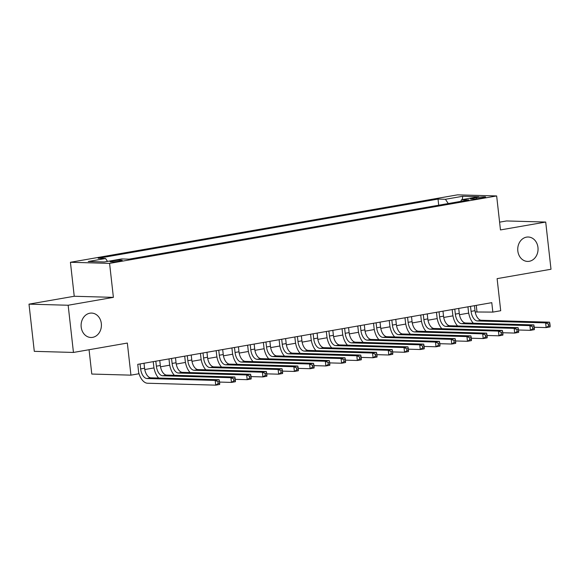 <?xml version="1.0" encoding="UTF-8"?>
<svg xmlns="http://www.w3.org/2000/svg" width="580" height="580" viewBox="0 0 580 580"><rect width="100%" height="100%" fill="white"/><g stroke="black" fill="none" stroke-linecap="round" stroke-linejoin="round"><path stroke-width="0.87" d="M101.326 323.524A12.209 10.157 -88.4 0 1 90.915 337.488A12.209 10.157 -88.4 0 1 81.186 327.033A12.209 10.157 -88.4 0 1 91.604 313.077A12.209 10.157 -88.4 0 1 101.326 323.524M537.964 247.464A12.209 10.157 -88.4 0 1 527.553 261.421A12.209 10.157 -88.4 0 1 517.824 250.973A12.209 10.157 -88.4 0 1 528.242 237.01A12.209 10.157 -88.4 0 1 537.964 247.464M119.524 261.109A6.104 0.566 -6.4 0 0 122.206 260.333A6.104 0.566 -6.4 0 0 118.958 260.202A6.104 0.566 -6.4 0 0 112.752 260.92A6.104 0.566 -6.4 0 0 110.069 261.696A6.104 0.566 -6.4 0 0 113.31 261.834A6.104 0.566 -6.4 0 0 119.524 261.109M89.059 349.726L91.785 374.049L130.942 375.151L138.809 373.781L137.75 364.341L491.782 302.666L492.84 312.105L500.707 310.735L497.111 278.639L551 269.25L545.707 222.053L506.55 220.951L499.598 222.162M29 304.145L34.292 351.342L73.45 352.444L68.157 305.247L113.39 297.366L109.584 263.378L70.427 262.276L74.24 296.264L29 304.145L68.157 305.247M109.584 263.378L496.654 195.946L457.504 194.851L70.427 262.276M476.485 197.577L473.026 198.179A5.916 0.544 -6.4 0 0 470.431 198.933A5.916 0.544 -6.4 0 0 473.57 199.063A5.916 0.544 -6.4 0 0 479.587 198.367L483.046 197.765A5.916 0.544 -6.4 0 0 485.649 197.012A5.916 0.544 -6.4 0 0 482.502 196.881A5.916 0.544 -6.4 0 0 476.485 197.577L476.622 198.788M448.253 203.544L445.433 199.288L438.023 199.078L98.158 258.281L105.56 258.492L88.254 261.507L104.342 261.957L121.648 258.941L129.057 259.151L468.93 199.948L461.521 199.737L460.781 201.362M445.433 199.288L462.746 196.272L478.826 196.721L461.521 199.737M130.942 375.151L127.339 343.055L73.45 352.444M496.654 195.946L500.467 229.934L545.707 222.053M475.201 311.967L492.84 312.105M144.768 369.532L153.997 367.923M160.508 366.792L169.737 365.183M176.24 364.051L185.469 362.442M191.973 361.311L201.202 359.701M207.713 358.563L216.942 356.961M223.445 355.823L232.674 354.22M239.177 353.082L248.407 351.48M254.91 350.342L264.146 348.732M270.65 347.601L279.879 345.992M286.382 344.861L295.611 343.251M302.115 342.12L311.344 340.511M317.855 339.38L327.084 337.77M333.587 336.639L342.816 335.03M349.32 333.899L358.549 332.289M365.059 331.158L374.288 329.549M380.792 328.418L390.021 326.808M396.524 325.677L405.753 324.068M412.264 322.937L421.493 321.327M427.997 320.189L437.226 318.587M443.729 317.449L452.958 315.846M459.469 314.708L468.698 313.106M476.26 305.37L476.97 311.663M438.712 205.211L438.023 199.078M105.56 258.492L107.496 261.406M462.282 199.607L462.746 196.272M113.39 297.366L74.24 296.264M470.51 306.37L471.076 311.366A9.541 5.22 -99.9 0 0 477.42 320.95L545.628 322.871L549.557 322.183L481.357 320.269L477.42 320.95M474.447 305.689L475.005 310.677A9.541 5.22 -99.9 0 0 481.357 320.269M473.331 323.227A14.311 7.83 80.1 0 1 468.43 311.286L467.929 306.82M550.123 325.735L549.913 323.843L548.339 324.118L548.549 326.004L550.123 325.735L550.087 326.902L546.157 327.591L534.252 327.258M548.549 326.004L546.157 327.591L545.628 322.871L548.339 324.118M549.913 323.843L549.557 322.183M454.778 309.111L455.336 314.106A9.541 5.22 -99.9 0 0 461.687 323.691L529.888 325.612L533.825 324.923L465.624 323.009L461.687 323.691M458.715 308.43L459.273 313.418A9.541 5.22 -99.9 0 0 465.624 323.009M457.598 325.967A14.311 7.83 80.1 0 1 452.69 314.034L452.19 309.56M534.39 328.476L534.18 326.583L532.607 326.859L532.817 328.744L534.39 328.476L534.354 329.643L530.417 330.332L518.52 329.998M532.817 328.744L530.417 330.332L529.888 325.612L532.607 326.859M534.18 326.583L533.825 324.923M439.046 311.851L439.604 316.847A9.541 5.22 -99.9 0 0 445.955 326.431L514.155 328.352L518.092 327.664L449.884 325.75L445.955 326.431M442.975 311.17L443.533 316.158A9.541 5.22 -99.9 0 0 449.884 325.75M441.866 328.708A14.311 7.83 80.1 0 1 436.958 316.774L436.457 312.308M518.658 331.216L518.447 329.324L516.874 329.599L517.085 331.492L518.658 331.216L518.621 332.383L514.685 333.072L502.787 332.739M517.085 331.492L514.685 333.072L514.155 328.352L516.874 329.599M518.447 329.324L518.092 327.664M423.306 314.592L423.871 319.587A9.541 5.22 -99.9 0 0 430.215 329.179L498.423 331.093L502.352 330.404L434.152 328.49L430.215 329.179M427.242 313.911L427.801 318.899A9.541 5.22 -99.9 0 0 434.152 328.49M426.126 331.448A14.311 7.83 80.1 0 1 421.225 319.515L420.725 315.049M502.925 333.957L502.708 332.064L501.135 332.34L501.345 334.232L502.925 333.957L502.882 335.124L498.952 335.813L487.048 335.479M501.345 334.232L498.952 335.813L498.423 331.093L501.135 332.34M502.708 332.064L502.352 330.404M407.573 317.34L408.132 322.328A9.541 5.22 -99.9 0 0 414.483 331.919L482.69 333.833L486.62 333.145L418.419 331.231L414.483 331.919M411.51 316.651L412.068 321.639A9.541 5.22 -99.9 0 0 418.419 331.231M410.393 334.189A14.311 7.83 80.1 0 1 405.485 322.255L404.985 317.789M487.185 336.697L486.975 334.805L485.402 335.08L485.612 336.973L487.185 336.697L487.149 337.864L483.22 338.553L471.315 338.22M485.612 336.973L483.22 338.553L482.69 333.833L485.402 335.08M486.975 334.805L486.62 333.145M391.841 320.08L392.399 325.068A9.541 5.22 -99.9 0 0 398.75 334.66L466.951 336.574L470.887 335.892L402.679 333.971L398.75 334.66M395.77 319.392L396.336 324.387A9.541 5.22 -99.9 0 0 402.679 333.971M394.661 336.929A14.311 7.83 80.1 0 1 389.753 324.996L389.252 320.53M471.453 339.438L471.243 337.553L469.67 337.821L469.88 339.713L471.453 339.438L471.417 340.612L467.48 341.294L455.583 340.96M469.88 339.713L467.48 341.294L466.951 336.574L469.67 337.821M471.243 337.553L470.887 335.892M376.101 322.821L376.666 327.809A9.541 5.22 -99.9 0 0 383.017 337.4L451.218 339.314L455.148 338.633L386.947 336.712L383.017 337.4M380.038 322.132L380.596 327.127A9.541 5.22 -99.9 0 0 386.947 336.712M378.928 339.67A14.311 7.83 80.1 0 1 374.02 327.736L373.52 323.27M455.721 342.178L455.503 340.293L453.93 340.562L454.147 342.454L455.721 342.178L455.677 343.353L451.748 344.034L439.843 343.701M454.147 342.454L451.748 344.034L451.218 339.314L453.93 340.562M455.503 340.293L455.148 338.633M360.368 325.561L360.927 330.549A9.541 5.22 -99.9 0 0 367.278 340.141L435.486 342.055L439.415 341.373L371.214 339.452L367.278 340.141M364.305 324.873L364.863 329.868A9.541 5.22 -99.9 0 0 371.214 339.452M363.189 342.41A14.311 7.83 80.1 0 1 358.281 330.477L357.78 326.011M439.981 344.919L439.771 343.034L438.197 343.302L438.408 345.194L439.981 344.919L439.945 346.093L436.015 346.775L424.111 346.441M438.408 345.194L436.015 346.775L435.486 342.055L438.197 343.302M439.771 343.034L439.415 341.373M344.636 328.302L345.194 333.29A9.541 5.22 -99.9 0 0 351.545 342.881L419.746 344.796L423.683 344.114L355.475 342.193L351.545 342.881M348.565 327.613L349.131 332.608A9.541 5.22 -99.9 0 0 355.475 342.193M347.456 345.151A14.311 7.83 80.1 0 1 342.548 333.217L342.048 328.751M424.248 347.659L424.038 345.774L422.465 346.05L422.675 347.935L424.248 347.659L424.212 348.834L420.275 349.515L408.378 349.182M422.675 347.935L420.275 349.515L419.746 344.796L422.465 346.05M424.038 345.774L423.683 344.114M328.896 331.042L329.462 336.03A9.541 5.22 -99.9 0 0 335.813 345.622L404.013 347.536L407.95 346.854L339.742 344.933L335.813 345.622M332.833 330.353L333.391 335.349A9.541 5.22 -99.9 0 0 339.742 344.933M331.724 347.891A14.311 7.83 80.1 0 1 326.815 335.958L326.315 331.492M408.516 350.4L408.298 348.515L406.725 348.79L406.942 350.675L408.516 350.4L408.479 351.574L404.543 352.256L392.638 351.922M406.942 350.675L404.543 352.256L404.013 347.536L406.725 348.79M408.298 348.515L407.95 346.854M313.164 333.783L313.722 338.771A9.541 5.22 -99.9 0 0 320.073 348.363L388.281 350.276L392.211 349.595L324.01 347.681L320.073 348.363M317.101 333.101L317.659 338.089A9.541 5.22 -99.9 0 0 324.01 347.681M315.984 350.632A14.311 7.83 80.1 0 1 311.076 338.698L310.575 334.232M392.776 353.14L392.566 351.255L390.992 351.531L391.203 353.416L392.776 353.14L392.74 354.315L388.81 354.996L376.906 354.663M391.203 353.416L388.81 354.996L388.281 350.276L390.992 351.531M392.566 351.255L392.211 349.595M297.431 336.523L297.989 341.519A9.541 5.22 -99.9 0 0 304.34 351.103L372.541 353.017L376.478 352.336L308.277 350.421L304.34 351.103M301.361 335.842L301.926 340.83A9.541 5.22 -99.9 0 0 308.277 350.421M300.251 353.38A14.311 7.83 80.1 0 1 295.343 341.439L294.843 336.973M377.043 355.881L376.833 353.996L375.26 354.271L375.47 356.156L377.043 355.881L377.007 357.055L373.071 357.744L361.173 357.403M375.47 356.156L373.071 357.744L372.541 353.017L375.26 354.271M376.833 353.996L376.478 352.336M281.699 339.264L282.257 344.259A9.541 5.22 -99.9 0 0 288.608 353.844L356.809 355.765L360.745 355.076L292.537 353.162L288.608 353.844M285.628 338.582L286.187 343.57A9.541 5.22 -99.9 0 0 292.537 353.162M284.519 356.12A14.311 7.83 80.1 0 1 279.611 344.179L279.111 339.713M361.311 358.621L361.094 356.736L359.52 357.012L359.738 358.897L361.311 358.621L361.275 359.796L357.338 360.485L345.441 360.144M359.738 358.897L357.338 360.485L356.809 355.765L359.52 357.012M361.094 356.736L360.745 355.076M265.959 342.004L266.517 347A9.541 5.22 -99.9 0 0 272.868 356.584L341.076 358.505L345.006 357.817L276.805 355.902L272.868 356.584M269.896 341.323L270.454 346.311A9.541 5.22 -99.9 0 0 276.805 355.902M268.779 358.861A14.311 7.83 80.1 0 1 263.878 346.92L263.371 342.454M345.571 361.369L345.361 359.477L343.788 359.752L343.998 361.637L345.571 361.369L345.535 362.536L341.606 363.225L329.701 362.892M343.998 361.637L341.606 363.225L341.076 358.505L343.788 359.752M345.361 359.477L345.006 357.817M250.226 344.745L250.785 349.74A9.541 5.22 -99.9 0 0 257.136 359.325L325.337 361.246L329.273 360.557L261.072 358.643L257.136 359.325M254.156 344.063L254.721 349.051A9.541 5.22 -99.9 0 0 261.072 358.643M253.047 361.601A14.311 7.83 80.1 0 1 248.138 349.668L247.638 345.194M329.839 364.11L329.629 362.217L328.055 362.493L328.265 364.378L329.839 364.11L329.802 365.277L325.866 365.965L313.969 365.632M328.265 364.378L325.866 365.965L325.337 361.246L328.055 362.493M329.629 362.217L329.273 360.557M234.494 347.485L235.052 352.481A9.541 5.22 -99.9 0 0 241.403 362.065L309.604 363.986L313.541 363.298L245.333 361.383L241.403 362.065M238.423 346.804L238.982 351.792A9.541 5.22 -99.9 0 0 245.333 361.383M237.314 364.341A14.311 7.83 80.1 0 1 232.406 352.408L231.906 347.942M314.106 366.85L313.896 364.958L312.315 365.233L312.533 367.118L314.106 366.85L314.07 368.017L310.133 368.706L298.236 368.373M312.533 367.118L310.133 368.706L309.604 363.986L312.315 365.233M313.896 364.958L313.541 363.298M218.754 350.226L219.312 355.221A9.541 5.22 -99.9 0 0 225.663 364.805L293.871 366.727L297.801 366.038L229.6 364.124L225.663 364.805M222.691 349.544L223.249 354.532A9.541 5.22 -99.9 0 0 229.6 364.124M221.575 367.082A14.311 7.83 80.1 0 1 216.673 355.149L216.166 350.683M298.367 369.59L298.156 367.698L296.583 367.974L296.793 369.866L298.367 369.59L298.33 370.758L294.401 371.447L282.496 371.113M296.793 369.866L294.401 371.447L293.871 366.727L296.583 367.974M298.156 367.698L297.801 366.038M203.022 352.974L203.58 357.962A9.541 5.22 -99.9 0 0 209.931 367.553L278.132 369.467L282.068 368.779L213.868 366.864L209.931 367.553M206.958 352.285L207.517 357.273A9.541 5.22 -99.9 0 0 213.868 366.864M205.842 369.822A14.311 7.83 80.1 0 1 200.934 357.889L200.433 353.423M282.634 372.331L282.424 370.439L280.851 370.714L281.061 372.607L282.634 372.331L282.598 373.498L278.661 374.187L266.764 373.853M281.061 372.607L278.661 374.187L278.132 369.467L280.851 370.714M282.424 370.439L282.068 368.779M187.289 355.714L187.847 360.702A9.541 5.22 -99.9 0 0 194.198 370.294L262.399 372.208L266.336 371.526L198.128 369.605L194.198 370.294M191.219 355.025L191.777 360.02A9.541 5.22 -99.9 0 0 198.128 369.605M190.11 372.563A14.311 7.83 80.1 0 1 185.201 360.63L184.701 356.163M266.901 375.072L266.691 373.186L265.118 373.455L265.328 375.347L266.901 375.072L266.865 376.246L262.928 376.927L251.031 376.594M265.328 375.347L262.928 376.927L262.399 372.208L265.118 373.455M266.691 373.186L266.336 371.526M171.549 358.454L172.115 363.442A9.541 5.22 -99.9 0 0 178.459 373.034L246.667 374.948L250.596 374.267L182.395 372.346L178.459 373.034M175.486 357.766L176.044 362.761A9.541 5.22 -99.9 0 0 182.395 372.346M174.37 375.303A14.311 7.83 80.1 0 1 169.469 363.37L168.969 358.904M251.162 377.812L250.951 375.927L249.378 376.195L249.588 378.087L251.162 377.812L251.125 378.986L247.196 379.668L235.292 379.334M249.588 378.087L247.196 379.668L246.667 374.948L249.378 376.195M250.951 375.927L250.596 374.267M155.817 361.195L156.375 366.183A9.541 5.22 -99.9 0 0 162.726 375.775L230.927 377.689L234.864 377.007L166.663 375.086L162.726 375.775M159.754 360.506L160.312 365.501A9.541 5.22 -99.9 0 0 166.663 375.086M158.637 378.044A14.311 7.83 80.1 0 1 153.729 366.111L153.229 361.644M235.429 380.552L235.219 378.667L233.646 378.936L233.856 380.828L235.429 380.552L235.393 381.727L231.456 382.409L219.559 382.075M233.856 380.828L231.456 382.409L230.927 377.689L233.646 378.936M235.219 378.667L234.864 377.007M140.084 363.935L140.643 368.923A9.541 5.22 -99.9 0 0 146.994 378.515L215.194 380.429L219.131 379.748L150.923 377.826L146.994 378.515M144.014 363.247L144.572 368.242A9.541 5.22 -99.9 0 0 150.923 377.826M219.697 383.293L219.487 381.408L217.913 381.684L218.124 383.568L219.697 383.293L219.661 384.467L215.724 385.149L147.523 383.235A14.311 7.83 80.1 0 1 138.656 372.454M218.124 383.568L215.724 385.149L215.194 380.429L217.913 381.684M219.487 381.408L219.131 379.748M473.128 199.092L473.026 198.179M475.005 310.677L471.076 311.366M459.273 313.418L455.336 314.106M443.533 316.158L439.604 316.847M427.801 318.899L423.871 319.587M412.068 321.639L408.132 322.328M396.336 324.387L392.399 325.068M380.596 327.127L376.666 327.809M364.863 329.868L360.927 330.549M349.131 332.608L345.194 333.29M333.391 335.349L329.462 336.03M317.659 338.089L313.722 338.771M301.926 340.83L297.989 341.519M286.187 343.57L282.257 344.259M270.454 346.311L266.517 347M254.721 349.051L250.785 349.74M238.982 351.792L235.052 352.481M223.249 354.532L219.312 355.221M207.517 357.273L203.58 357.962M191.777 360.02L187.847 360.702M176.044 362.761L172.115 363.442M160.312 365.501L156.375 366.183M144.572 368.242L140.643 368.923"/></g></svg>
